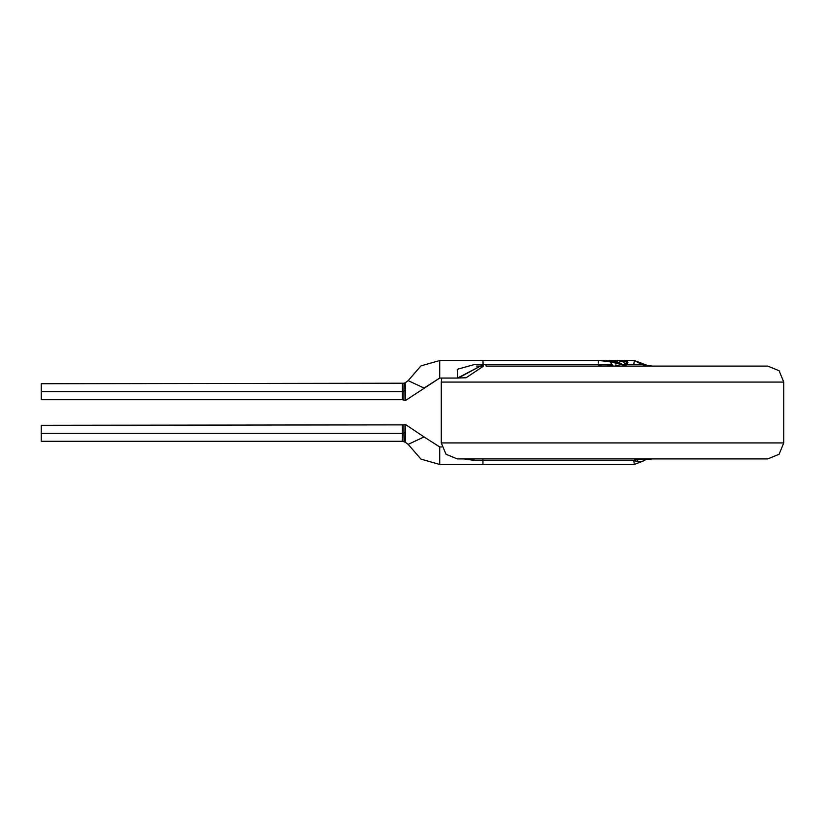 <?xml version="1.0" encoding="UTF-8"?>
<svg xmlns="http://www.w3.org/2000/svg" width="825" height="825" viewBox="0 0 825 825"><rect width="100%" height="100%" fill="white"/><g stroke="black" fill="none" stroke-linecap="round" stroke-linejoin="round"><path stroke-width="1.24" d="M576.623 366.094L767.745 366.094L779.068 370.776L783.75 382.099L783.75 442.901L779.068 454.224L767.745 458.906L779.068 454.224L783.75 442.901L783.75 382.099L779.068 370.776L767.745 366.094L486.1 366.094L485.935 364.598L612.067 364.598L609.892 361.659L603.271 360.515L599.847 360.608L609.892 361.659L613.202 366.094L599.167 366.094M598.352 365.918L605.54 366.094L598.352 365.918M615.687 364.939L616.43 366.094L615.687 364.939L619.977 366.094L615.687 364.939L617.471 366.094L615.687 364.939M622.875 360.814L621.988 361.195L626.505 364.598L622.277 364.598L626.99 366.094L624.061 365.609L619.173 362.557L615.306 361.195L605.787 360.721L613.295 360.793L619.173 362.557L622.277 364.598L626.557 364.681L627.897 362.567L626.412 360.814L623.153 361.659L627.268 360.927M606.963 360.917L622.122 364.784L624.597 366.094L622.122 364.784L606.963 360.917M403.91 425.494L403.91 424.916L41.25 425.298L41.25 441.303L41.25 433.3L41.25 441.303L402.383 441.303L402.383 425.298L402.383 433.3L41.25 433.3L402.383 433.3L402.383 441.303L404.013 441.746L403.91 424.916L403.951 436.384M405.24 440.498L405.498 432.506L403.93 432.558L405.498 432.506L405.601 424.535L403.91 424.916L403.93 433.3L402.383 433.3L403.93 433.3L403.992 440.684M403.941 390.71L403.93 391.7L402.383 391.7L403.93 391.7L403.91 400.084L403.941 390.71L405.457 390.689L403.941 390.71L404.013 383.254L41.25 383.697L41.25 399.702L41.25 391.7L41.25 399.702L402.383 399.702L402.383 383.697L402.383 391.7L41.25 391.7L402.383 391.7L402.383 399.702L403.91 400.084L403.941 390.163M405.58 426.174L405.137 442.159L408.127 444.407L405.137 442.159L405.58 426.938M408.127 444.407L424.071 436.951L408.127 444.407L420.987 459.061L439.704 464.506L439.704 446.903L424.071 436.951L439.704 446.903L439.704 464.506L482.914 464.506L482.914 460.402L473.911 460.402L463.856 458.906M646.078 459.453L642.324 461.484L636.632 461.464L633.765 460.402L634.312 464.506L633.765 460.402L636.632 461.464L638.385 459.339L633.765 460.402L482.914 460.402L482.914 464.506L634.332 464.506L642.438 461.257M473.911 460.402L473.911 458.906L473.911 460.402L482.914 460.402L482.914 458.906L482.914 460.402L633.765 460.402L637.859 458.906L638.385 459.339L636.147 459.339L646.357 459.339L638.385 459.339L636.632 461.464L642.067 461.464L646.357 459.339L649.502 458.906L646.357 459.339L642.324 461.484M403.91 400.084L405.601 400.465L405.137 382.841L405.601 400.146M441.808 378.097L441.303 382.099L783.75 382.099L441.303 382.099L441.303 442.901L783.75 442.901L441.303 442.901L445.995 454.224L457.308 458.906L767.745 458.906L482.914 458.906M424.071 388.049L408.127 380.593L405.137 382.841L408.127 380.593L424.071 388.049L439.704 378.097L439.704 360.494L439.704 378.097L405.601 400.465M439.704 369.291L439.704 378.097L457.555 378.097L482.914 364.743L458.287 378.036M602.271 360.494L482.914 360.494L482.914 364.743L485.935 364.598L482.914 364.743L483.285 366.259L482.914 360.494L482.914 364.598L473.911 364.598L457.236 369.291L473.911 364.598M626.546 364.66L627.794 362.804L626.546 364.66M627.536 361.03L627.598 362.257L625.36 363.289M624.494 360.814L626.433 360.494L626.598 364.598L642.304 364.598L634.312 360.494L642.304 364.598L642.067 363.536M457.236 369.291L457.586 378.097M483.285 366.259L466.166 377.767L456.73 378.097M627.928 362.505L626.041 360.504M626.433 360.494L634.332 360.494L633.765 364.598M634.332 360.494L642.324 363.516L642.304 364.598L649.502 366.094L646.357 365.661M483.202 366.094L476.427 366.094M599.847 360.608L598.362 360.783L598.362 363.124M642.324 363.516L649.12 366.083L642.304 364.598L626.557 364.681L621.988 361.195L622.885 360.494L618.729 362.35M505.704 364.598L488.122 364.598M598.362 366.094L613.233 365.918L612.067 364.598L485.935 364.598L486.1 366.094M602.528 366.094L601.497 366.083M619.822 363.763L614.151 362.278L619.822 363.763M608.541 360.824L606.169 360.783M404.013 441.746L405.137 442.148M405.601 424.535L424.071 436.951M652.699 458.906L646.274 459.515L649.45 458.906M649.502 458.906L646.274 459.515M441.808 446.903L439.704 446.903M404.013 383.254L405.137 382.852M482.914 360.494L439.704 360.494L420.987 365.939L408.127 380.593M626.412 360.814L623.019 360.814M627.165 363.856L626.639 364.567M652.688 366.094L646.274 365.485L649.45 366.094M609.293 360.494L622.885 360.494"/></g></svg>
